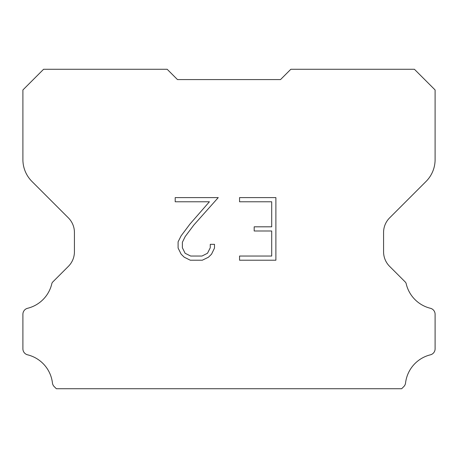 <?xml version="1.0" encoding="UTF-8"?>
<svg xmlns="http://www.w3.org/2000/svg" width="458" height="458" viewBox="0 0 458 458"><rect width="100%" height="100%" fill="white"/><g stroke="black" fill="none" stroke-linecap="round" stroke-linejoin="round"><path stroke-width="0.69" d="M271.709 256.039L271.709 230.992L254.184 230.992L254.184 226.819L271.709 226.819L271.709 201.772L239.551 201.772L239.551 197.598L275.888 197.598L275.888 260.213L239.551 260.213L239.551 256.039L271.709 256.039M214.499 244.332L214.499 248.087L211.527 254.201L208.43 257.236L202.31 260.213L190.288 260.213L184.213 257.19L181.116 254.138L178.099 248.024L178.099 241.83L181.116 235.836L189.961 224.059L209.403 201.772L175.202 201.772L175.202 197.598L218.254 197.598L193.877 224.981L185.192 236.551L182.381 242.265L182.381 247.761L185.112 253.268L190.654 256.039L201.989 256.039L207.491 253.263L210.262 247.761L210.262 244.332L214.499 244.332M177.475 79.578L167.17 69.273L43.584 69.273L22.9 89.957L22.9 159.596A30.915 30.915 0 0 0 31.957 181.454L68.391 217.888A20.61 20.61 0 0 1 74.425 232.458L74.425 251.78A20.61 20.61 0 0 1 68.391 266.35L53.014 281.727A6.04 6.04 0 0 0 51.931 283.193A32.976 32.976 0 0 1 27.6 308.28A6.183 6.183 0 0 0 22.9 314.285L22.9 348.824A6.183 6.183 0 0 0 27.6 354.824A32.976 32.976 0 0 1 52.441 382.962A6.183 6.183 0 0 0 54.376 386.764L56.34 388.728L401.66 388.728L403.624 386.764A6.183 6.183 0 0 0 405.559 382.962A32.976 32.976 0 0 1 430.4 354.824A6.183 6.183 0 0 0 435.1 348.824L435.1 314.285A6.183 6.183 0 0 0 430.4 308.28A32.976 32.976 0 0 1 406.069 283.193A6.04 6.04 0 0 0 404.986 281.727L389.609 266.35A20.61 20.61 0 0 1 383.575 251.78L383.575 232.458A20.61 20.61 0 0 1 389.609 217.888L426.043 181.454A30.915 30.915 0 0 0 435.1 159.596L435.1 89.957L414.416 69.273L290.83 69.273L280.525 79.578L177.475 79.578"/></g></svg>
